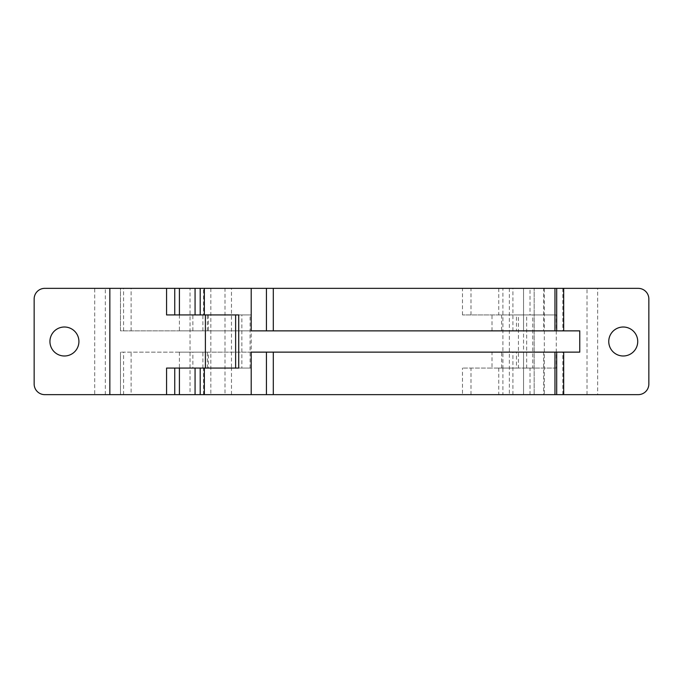<?xml version="1.0" encoding="UTF-8"?>
<svg xmlns="http://www.w3.org/2000/svg" width="683" height="683" viewBox="0 0 683 683"><rect width="100%" height="100%" fill="white"/><g stroke="black" fill="none" stroke-linecap="round" stroke-linejoin="round"><path stroke-width="0.51" stroke-dasharray="3.42 2.56" d="M179.407 314.931L179.407 330.871L208.409 330.871L120.473 330.871L120.473 288.354L174.746 288.354L120.473 288.354L120.473 330.871L523.545 330.871L516.459 330.871L516.459 314.931L556.286 314.931L532.774 314.931L532.774 368.069L556.286 368.069L556.286 314.931M597.642 288.354L638.221 288.354A10.629 10.629 0 0 1 648.85 298.983L648.85 384.017A10.629 10.629 0 0 1 638.221 394.646L597.642 394.646L597.642 288.354L44.779 288.354A10.629 10.629 0 0 0 34.15 298.983L34.15 384.017A10.629 10.629 0 0 0 44.779 394.646L94.698 394.646L94.698 288.354M597.642 394.646L94.698 394.646M109.843 394.646L109.843 288.354M251.233 314.931L238.717 314.931L250.098 314.931L241.867 314.931L241.867 368.069L251.233 368.069L251.233 314.931L241.867 314.931M251.233 368.069L238.717 368.069L250.098 368.069L250.098 314.931M532.774 368.069L526.661 368.069L526.661 314.931L532.774 314.931M179.407 330.871L501.646 330.871L501.646 314.931L462.476 314.931L502.893 314.931L502.893 288.354L498.744 288.354L563.688 288.354L509.373 288.354L523.545 288.354L523.545 394.646L509.373 394.646L523.545 394.646L523.545 368.069L516.459 368.069L516.459 352.129L523.545 352.129L120.473 352.129L208.409 352.129L208.409 368.069L205.472 368.069L205.472 352.129M562.843 288.354L562.843 330.871L543.634 330.871L543.634 288.354L554.963 288.354L543.634 288.354M543.634 330.871L251.207 330.871M502.893 288.354L544.334 288.354L544.334 394.646L498.744 394.646L563.688 394.646L523.545 394.646L523.545 352.129L523.545 368.069L534.174 368.069L498.744 368.069L502.893 368.069L502.893 314.931L518.431 314.931L518.431 368.069L462.476 368.069L491.999 368.069L491.999 352.129L516.459 352.129M579.765 352.129L543.634 352.129L543.634 394.646L554.963 394.646L543.634 394.646M543.634 352.129L251.207 352.129M562.843 330.871L579.765 330.871M250.098 368.069L241.867 368.069M205.387 314.931L235.626 314.931L205.387 314.931M235.626 314.931L203.577 314.931L203.577 288.354L200.196 288.354L544.334 288.354M203.577 288.354L190.036 288.354L190.036 394.646L231.486 394.646L231.486 368.069L235.626 368.069L200.196 368.069L235.626 368.069M224.997 394.646L210.825 394.646L224.997 394.646L224.997 288.354L210.825 288.354L224.997 288.354M544.334 394.646L231.486 394.646M556.286 368.069L502.893 368.069L502.893 394.646M530.025 314.931L534.174 314.931L534.174 288.354L534.174 394.646L534.174 314.931L498.744 314.931L530.025 314.931L530.025 288.354M207.35 330.871L207.35 314.931L195.065 314.931L203.577 314.931M207.35 314.931L166.567 314.931M501.646 314.931L516.459 314.931M208.409 368.069L231.486 368.069L231.486 288.354M166.567 368.069L192.862 368.069L192.862 352.129M205.472 368.069L192.862 368.069M516.459 368.069L491.999 368.069M523.545 394.646L179.407 394.646L470.988 394.646L462.476 394.646L462.476 368.069M190.036 394.646L462.476 394.646M512.916 330.871L512.916 288.354L190.036 288.354M623.246 355.997A14.497 14.497 0 0 0 637.734 341.5A14.497 14.497 0 0 0 623.246 327.003A14.497 14.497 0 0 0 608.749 341.5A14.497 14.497 0 0 0 623.246 355.997M64.424 355.997A14.497 14.497 0 0 0 78.921 341.5A14.497 14.497 0 0 0 64.424 327.003A14.497 14.497 0 0 0 49.936 341.5A14.497 14.497 0 0 0 64.424 355.997M523.545 288.354L523.545 330.871L523.545 288.354L512.916 288.354M131.102 394.646L174.746 394.646L131.102 394.646L131.102 352.129M203.577 394.646L203.577 368.069M470.988 394.646L470.988 368.069M462.476 314.931L462.476 288.354M470.988 314.931L470.988 288.354M207.35 368.069L207.35 352.129L179.407 352.129L491.999 352.129M207.35 352.129L208.409 352.129M120.473 394.646L120.473 352.129L120.473 394.646M501.646 330.871L516.459 330.871M526.661 368.069L518.431 368.069M526.661 314.931L518.431 314.931M123.58 330.871L123.58 288.354M587.013 394.646L587.013 288.354M105.327 394.646L105.327 288.354M562.843 394.646L562.843 352.129M530.025 394.646L530.025 368.069M123.58 394.646L123.58 352.129M202.885 368.069L202.885 352.129M501.646 368.069L501.646 352.129M512.916 394.646L512.916 352.129M192.862 330.871L192.862 314.931M202.885 330.871L202.885 314.931M205.472 330.871L205.472 314.931M491.999 330.871L491.999 314.931M131.102 330.871L131.102 288.354M498.744 368.069L498.744 394.646M179.407 352.129L179.407 368.069M208.409 314.931L208.409 330.871M509.373 288.354L509.373 394.646M210.825 288.354L210.825 394.646M498.744 288.354L498.744 314.931"/><path stroke-width="1.02" d="M174.746 368.069L174.746 394.646L44.779 394.646A10.629 10.629 0 0 1 34.15 384.017L34.15 298.983A10.629 10.629 0 0 1 44.779 288.354L174.746 288.354L174.746 314.931M563.688 352.129L563.688 394.646L638.221 394.646A10.629 10.629 0 0 0 648.85 384.017L648.85 298.983A10.629 10.629 0 0 0 638.221 288.354L556.688 288.354L556.688 330.871M78.921 341.5A14.497 14.497 0 0 0 57.176 328.95A14.497 14.497 0 0 0 57.176 354.05A14.497 14.497 0 0 0 78.921 341.5M238.717 368.069L238.717 314.931L235.626 314.931L235.626 368.069L238.717 368.069L166.567 368.069L166.567 394.646M556.688 288.354L174.746 288.354M563.688 394.646L556.688 394.646L556.688 352.129M554.963 352.129L554.963 394.646L174.746 394.646M554.963 394.646L556.688 394.646M273.302 394.646L273.302 352.129M273.302 330.871L273.302 288.354M251.207 394.646L251.207 352.129L579.765 352.129L579.765 330.871L251.207 330.871L251.207 288.354M238.717 314.931L166.567 314.931L166.567 288.354M195.065 394.646L195.065 368.069M109.843 394.646L109.843 288.354M637.734 341.5A14.497 14.497 0 0 0 615.998 328.95A14.497 14.497 0 0 0 615.998 354.05A14.497 14.497 0 0 0 637.734 341.5M195.065 314.931L195.065 288.354M266.438 288.354L266.438 330.871M266.438 394.646L266.438 352.129M204.345 394.646L204.345 368.069M204.345 314.931L204.345 288.354M205.387 368.069L205.387 314.931M563.688 330.871L563.688 288.354M554.963 288.354L554.963 330.871M200.196 368.069L200.196 394.646M200.196 288.354L200.196 314.931M179.407 368.069L179.407 394.646M179.407 288.354L179.407 314.931"/></g></svg>
